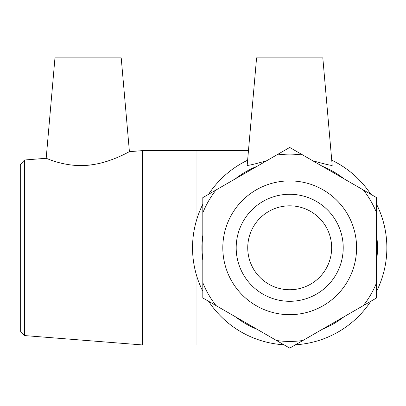 <?xml version="1.0" encoding="UTF-8"?>
<svg xmlns="http://www.w3.org/2000/svg" width="406" height="406" viewBox="0 0 406 406"><rect width="100%" height="100%" fill="white"/><g stroke="black" fill="none" stroke-linecap="round" stroke-linejoin="round"><path stroke-width="0.61" d="M363.385 305.576L376.59 297.953L376.59 197.62L289.701 147.454L202.807 197.62L202.807 297.953L289.701 348.12L363.385 305.576A93.644 93.644 0 0 0 376.59 282.703M202.807 212.871A93.644 93.644 0 0 1 216.017 189.993M216.017 305.576A93.644 93.644 0 0 1 202.807 282.703M276.491 155.077A93.644 93.644 0 0 1 302.906 155.077M363.385 189.993A93.644 93.644 0 0 1 376.59 212.871M302.906 340.492A93.644 93.644 0 0 1 276.491 340.492M222.813 247.787A66.888 66.888 0 0 1 323.146 189.861A66.888 66.888 0 0 1 323.146 305.713A66.888 66.888 0 0 1 222.813 247.787M24.527 160.005L20.3 164.582L20.3 330.991L24.527 335.564L24.527 160.005L46.182 158.284C45.766 157.888 64.148 167.008 86.28 165.409C94.923 164.648 102.896 162.923 110.204 160.228M46.182 158.284L54.967 57.88L121.216 57.88L129.418 151.666L142.486 150.626L142.486 344.948L284.205 344.948M121.216 57.88L129.418 151.666C129.681 151.24 109.559 163.73 86.28 165.409M257.054 166.303A87.782 87.782 0 0 0 235.455 178.772M202.807 235.318A87.782 87.782 0 0 0 202.807 260.256M235.455 316.802A87.782 87.782 0 0 0 257.054 329.271M322.349 329.271A87.782 87.782 0 0 0 343.943 316.802M376.59 260.256A87.782 87.782 0 0 0 376.59 235.318M343.943 178.772A87.782 87.782 0 0 0 322.349 166.303M331.773 160.208A97.161 97.161 0 0 1 370.795 194.276M376.59 204.309A97.161 97.161 0 0 1 376.59 291.264M370.795 301.298A97.161 97.161 0 0 1 295.492 344.775M283.906 344.775A97.161 97.161 0 0 1 208.603 301.298M202.807 291.264A97.161 97.161 0 0 1 202.807 204.309M208.603 194.276A97.161 97.161 0 0 1 247.624 160.208M266.656 160.756C254.176 164.268 247.685 165.77 247.183 165.257L256.577 57.88L322.821 57.88L332.189 165.409C331.093 165.592 324.612 164.044 312.742 160.756M247.741 247.787A41.955 41.955 0 0 1 310.676 211.45A41.955 41.955 0 0 1 310.676 284.119A41.955 41.955 0 0 1 247.741 247.787M236.19 247.787A53.511 53.511 0 0 1 316.457 201.442A53.511 53.511 0 0 1 316.457 294.127A53.511 53.511 0 0 1 236.19 247.787M142.486 150.626L196.956 150.626L196.956 218.824M196.956 276.745L196.956 344.948M24.527 335.564L142.486 344.948M196.956 150.626L248.462 150.626"/></g></svg>

